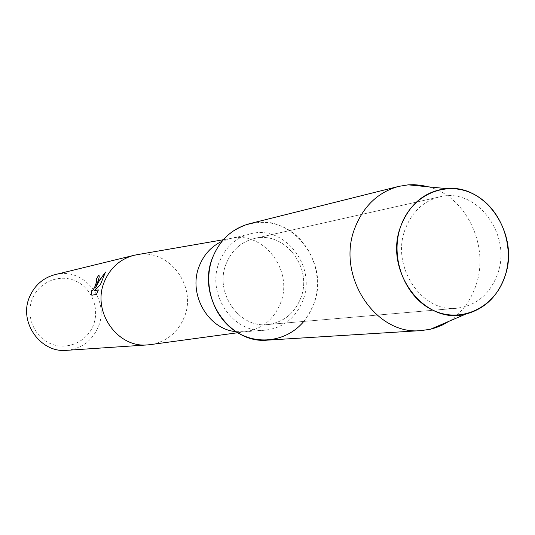 <?xml version="1.0" encoding="UTF-8"?>
<svg xmlns="http://www.w3.org/2000/svg" width="535" height="535" viewBox="0 0 535 535"><rect width="100%" height="100%" fill="white"/><g stroke="black" fill="none" stroke-linecap="round" stroke-linejoin="round"><path stroke-width="0.4" stroke-dasharray="2.67 2.01" d="M405.249 229.12C390.53 266.042 421.674 312.995 456.964 308.22C476.351 305.619 489.846 294.337 497.45 274.368C512.51 235.407 476.973 186.875 439.737 196.867C423.493 201.013 411.997 211.766 405.249 229.12C390.53 266.042 421.674 312.995 456.964 308.22C476.351 305.619 489.846 294.337 497.45 274.368C512.51 235.407 476.973 186.875 439.737 196.867C423.493 201.013 411.997 211.766 405.249 229.12M226.185 263.722C214.12 292.291 238.911 328.323 267.567 324.551C283.323 322.485 294.37 313.691 300.71 298.169C313.249 267.848 284.493 230.431 254.259 238.53C241.078 241.88 231.722 250.28 226.185 263.722C214.12 292.291 238.911 328.323 267.567 324.551C283.323 322.485 294.37 313.691 300.71 298.169C313.249 267.848 284.493 230.431 254.259 238.53C241.078 241.88 231.722 250.28 226.185 263.722M219.31 261.963C205.821 293.849 233.334 334.114 265.34 330.169C283.189 327.962 295.695 318.091 302.857 300.556C316.954 266.457 284.433 224.446 250.44 233.842C235.835 237.674 225.462 247.043 219.31 261.963M303.8 321.421L309.457 313.283L313.691 304.174C324.35 275.565 310.601 239.874 283.871 227.301C257.308 214.301 223.677 228.077 212.656 257.469M235.995 331.66L245.411 331.693C262.09 329.092 273.78 319.582 280.48 303.178C293.949 270.763 263.701 230.638 230.98 238.409L222.012 241.285M151.345 344.486C166.974 341.424 177.954 332.309 184.281 317.141C197.341 286.553 169.254 248.588 137.441 254.64M66.654 350.331C81.608 348.666 92.154 340.822 98.293 326.798C110.304 299.627 83.139 266.564 54.944 274.656M32.354 298.818C25.412 315.637 33.999 336.776 50.491 343.63C66.882 350.739 86.877 342.025 93.311 325.3C99.985 308.675 91.712 287.99 75.488 280.928C59.372 273.619 39.062 281.885 32.354 298.818M91.833 295.233L96.467 294.39M91.759 291.127L91.318 290.625M95.611 287.964C98.259 281.41 99.45 277.311 99.169 275.679L98.988 275.565M94.688 290.672L100.486 284.7L105.408 272.308M96.554 294.431L98.36 289.97M449.126 321.234C461.484 312.962 470.312 301.339 475.622 286.359C490.254 247.01 466.507 196.392 428.334 186.829M267.52 340.126C289.515 337.705 304.903 325.721 313.691 304.174C330.811 262.645 290.846 211.606 249.511 223.697M456.964 308.22L267.567 324.551L456.964 308.22M265.34 330.169L243.987 331.834M245.411 331.693L237.727 332.737M230.98 238.409L223.342 239.74M250.44 233.842L229.582 238.71M439.737 196.867L254.259 238.53L439.737 196.867"/><path stroke-width="0.8" d="M400.882 225.937C389.386 257.241 404.728 297.206 433.002 310.253C461.123 323.775 494.474 307.732 504.719 276.916C515.372 246.294 501.048 207.894 473.609 194.151C446.33 179.954 411.97 194.426 400.882 225.937C382.893 270.596 424.583 326.022 465.925 314.025C484.516 309.023 497.443 296.651 504.719 276.916C520.328 235.928 486.623 183.946 446.524 188.628C425.064 191.182 409.857 203.621 400.882 225.937M428.334 186.829L421.205 185.311L413.996 184.682L408.218 184.836L398.762 186.374L249.511 223.697C232.25 228.478 219.965 239.74 212.656 257.469C202.685 283.216 212.482 315.67 234.684 330.79C256.793 346.098 287.068 341.678 303.8 321.421M222.012 241.285C211.479 246.267 203.909 254.479 199.321 265.928C187.711 293.628 207.821 329.326 235.995 331.66M137.441 254.64L133.857 255.349C120.087 259.094 110.277 267.834 104.425 281.564C91.492 311.089 117.192 348.265 147.707 344.894L151.345 344.486M105.475 272.088L100.399 284.66L94.595 290.632L98.386 289.91L96.467 294.384L91.833 295.233L91.599 291.04C92.943 290.96 94.434 288.372 96.066 283.276L96.855 279.558L96.313 279.136L98.467 275.525L99.082 275.639C99.51 276.448 98.921 278.909 97.317 283.022L95.518 287.924L97.878 282.908L105.482 272.088M133.857 255.349L54.944 274.656C43.081 277.879 34.621 285.302 29.559 296.918C18.384 321.876 40.346 353.194 66.654 350.331L147.707 344.894M96.648 279.176L96.942 279.591C96.032 285.068 94.307 288.907 91.759 291.127M91.405 290.799L91.906 295.213M98.988 275.565L98.554 275.565L96.434 279.123M105.408 272.308L99.811 279.765L95.518 287.924M98.36 289.97L94.595 290.632M398.762 186.374C378.205 192.085 363.606 205.901 354.959 227.823C335.739 275.237 375.329 335.679 421.072 330.603L430.548 329.212L436.105 327.614L442.793 324.839L449.126 321.234M212.656 257.469C196.419 295.761 229.087 344.266 267.52 340.126L421.072 330.603M237.727 332.737L149.606 344.721M223.342 239.74L135.716 254.941M465.925 314.025L430.548 329.212M446.524 188.628L408.218 184.836"/></g></svg>
